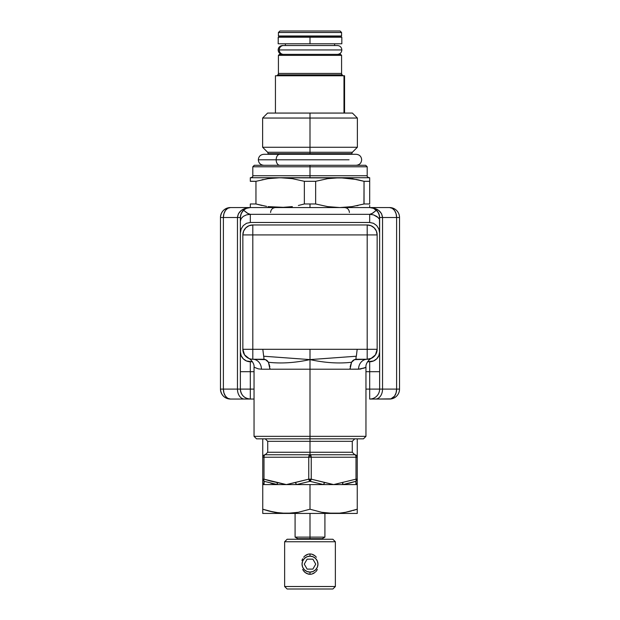 <?xml version="1.0" encoding="UTF-8"?>
<svg xmlns="http://www.w3.org/2000/svg" width="620" height="620" viewBox="0 0 620 620"><rect width="100%" height="100%" fill="white"/><g stroke="black" fill="none" stroke-linecap="round" stroke-linejoin="round"><path stroke-width="0.93" d="M341.581 32.496L340.093 31L279.907 31L278.419 32.496L341.581 32.496L278.419 32.496L278.419 35.976L341.581 35.976L341.581 32.496L341.581 35.976L278.419 35.976L279.411 36.968L340.589 36.968L341.581 35.976L340.589 36.968L279.411 36.968L278.419 35.976L278.419 32.496L279.907 31L340.093 31L341.581 32.496M285.378 43.78L285.378 45.524L285.378 43.78M334.622 45.524L334.622 43.78L334.622 45.524M341.581 55.374L340.589 54.374L279.411 54.374L278.419 55.374L341.581 55.374L278.419 55.374L278.419 73.447L341.581 73.447L341.581 55.374L341.581 73.447A1.992 1.992 0 0 0 342.163 74.85A1.992 1.992 0 0 1 341.581 73.447L278.419 73.447A1.992 1.992 0 0 1 277.838 74.85L276.923 75.764L277.838 74.85A1.992 1.992 0 0 0 278.419 73.447L278.419 55.374L279.411 54.374L340.589 54.374L341.581 55.374M343.077 75.764L342.163 74.85L277.838 74.85L342.163 74.85L343.077 75.764M343.984 113.065L343.984 75.764L275.435 75.764L343.984 75.764L343.984 113.065M344.565 75.764L343.984 75.764L344.565 75.764L344.565 113.065M281.526 177.731L250.829 177.723C252.417 177.18 253.084 176.514 252.805 175.731L310 175.731L252.805 175.731L310 175.731L310 177.723L310 175.731L367.195 175.731L367.195 166.78L310 166.78L310 175.731L310 166.78L367.195 166.78L365.707 165.284L310 165.284L310 166.78L310 165.284L254.293 165.284L365.707 165.284M310 153.675L310 154.295L310 153.675L268.22 153.675L351.78 153.675L310 153.675L310 152.272L267.638 152.272L310 152.272L310 153.675L268.22 153.675L267.638 152.272L352.362 152.272L351.78 153.675L310 153.675M310 147.258L310 152.272L310 147.258L357.376 147.258L310 147.258L310 118.04L310 147.258L262.624 147.258L310 147.258M352.362 152.272L357.376 147.258L357.376 118.04L310 118.04L357.376 118.04L352.4 113.065L310 113.065L310 118.04L310 113.065L267.6 113.065L352.4 113.065M286.254 207.32L274.055 207.32L280.155 207.56L292.346 206.615L286.254 207.32M298.375 205.483L304.358 203.972L298.375 205.483M334.87 207.406L339.838 207.56L327.67 206.623L315.642 203.972L310 203.972L310 207.56L310 203.972L304.358 203.972L315.642 203.972L315.642 181.311L327.654 178.668L339.504 177.723M345.937 177.963L250.317 177.723L250.317 181.311L255.959 181.311L267.972 178.668L280.155 177.723L267.987 178.661L280.155 177.723L286.262 177.963L292.33 178.661L304.358 181.311L315.642 181.311L304.358 181.311L304.358 203.972L304.358 181.311L292.33 178.661L280.155 177.723L267.972 178.668L255.959 181.311L250.317 181.218M261.958 179.792L263.267 179.513M250.317 179.8L250.317 177.723L250.829 177.723M250.317 181.311L250.317 177.956M369.683 179.792L369.683 181.311L364.041 181.311L358.042 179.792L364.041 181.311L369.683 181.311L369.683 203.972L369.683 177.723L369.683 178.661L369.683 177.723L339.845 177.723L345.945 177.963L358.042 179.792M369.683 177.956L369.683 178.661L369.683 177.723L280.155 177.723M356.771 179.521L339.845 177.723L327.654 178.668L315.642 181.311L315.642 203.972L327.67 206.623L339.845 207.56L352.028 206.615L339.845 207.56L345.937 207.32M266.623 206.398L255.959 203.972L255.959 181.311L255.959 203.972L261.942 205.483L255.959 203.972L250.317 203.972L255.959 203.972L261.958 205.491M364.041 203.972L369.683 203.972L364.041 203.972L352.028 206.615L364.041 203.972L364.041 181.311L363.94 204.003M250.317 205.491L250.317 204.003M250.317 207.32L250.317 203.972M274.055 207.32L267.987 206.623L285.13 207.406M369.683 205.476L369.683 207.56L369.683 206.607L369.683 207.56L230.423 207.56A9.951 7.037 90 0 0 223.386 217.512L237.46 217.512L237.46 389.096L223.386 389.096L223.386 217.512L237.46 217.512L238.437 213.706L241.226 210.475L245.396 208.32L250.317 207.56L246.512 208.32L244.009 209.816M356.733 205.77L358.042 205.491M267.638 152.272L262.624 147.258L262.624 118.04L310 118.04L262.624 118.04L267.6 113.065M310 152.272L352.362 152.272L310 152.272M252.805 175.731L252.805 166.78L310 166.78L252.805 166.78L254.293 165.284M310 175.731L367.195 175.731L310 175.731M352.028 178.668L364.041 181.311L352.013 178.661M369.683 177.723L369.683 178.676M369.683 206.607L369.683 207.32M338.474 177.731L339.845 177.723M250.317 178.676L250.317 177.723M278.217 37.216L278.171 38.998M278.279 43.78L341.829 43.78L341.829 37.216L310 37.216L310 43.78L341.829 43.78M278.264 37.216L278.171 43.78L310 43.78L310 37.216L278.264 37.216L341.829 37.216M283.053 54.351L282.573 54.374C279.891 54.118 278.411 52.638 278.147 49.949C278.411 47.259 279.891 45.787 282.573 45.524L283.518 45.524A4.425 4.27 90 0 0 279.248 49.949L341.682 49.949L279.248 49.949A4.425 4.27 -90 0 1 283.518 45.524L337.427 45.524C340.109 45.787 341.589 47.259 341.853 49.949C341.589 52.638 340.109 54.118 337.427 54.374L337.427 54.374M283.518 54.374A4.425 4.27 -90 0 1 279.248 49.949A4.425 4.27 90 0 0 283.518 54.374M263.826 165.284L263.818 165.284C260.485 164.959 258.656 163.13 258.323 159.79L276.171 159.79L258.323 159.79C258.656 156.449 260.485 154.62 263.818 154.295L279.767 154.295A5.495 3.596 90 0 0 276.171 159.79L349.068 159.79L276.171 159.79A5.495 3.596 -90 0 1 279.767 154.295L356.182 154.295C359.515 154.62 361.344 156.449 361.677 159.79C361.344 163.13 359.515 164.959 356.182 165.284M279.767 165.284A5.495 3.596 -90 0 1 276.171 159.79A5.495 3.596 90 0 0 279.767 165.284M246.962 399.048L230.423 399.048A9.951 9.951 0 0 1 220.472 389.096L220.472 217.512L223.386 217.512L220.472 217.512L220.472 389.096L223.386 389.096L223.386 217.512L223.921 213.706L225.447 210.475L227.734 208.32L230.423 207.56C224.378 208.149 221.069 211.467 220.472 217.512A9.951 9.951 0 0 1 230.423 207.56L250.317 207.56C242.505 208.149 238.22 211.467 237.46 217.512L240.366 217.512L240.366 233.066L241.126 229.02L243.28 225.587L246.512 223.285L250.317 222.479L369.683 222.479L373.488 223.285L376.72 225.587L378.874 229.02L379.634 233.066L379.634 351.796L378.874 355.601L376.72 358.833L373.488 360.987L367.583 361.747L369.683 361.747L369.683 389.096L365.955 389.096L379.634 389.096L379.634 357.624M377.627 211.521L373.488 208.32L369.683 207.56L374.604 208.32L378.774 210.475L381.563 213.706L382.54 217.512L396.614 217.512L396.614 389.096L382.54 389.096L382.54 217.512L396.614 217.512L396.614 389.096L399.528 389.096L399.528 217.512A9.951 9.951 0 0 0 389.577 207.56L369.683 207.56L373.317 208.25L376.449 210.219L372.643 213.226L369.683 214.334L369.683 222.479L250.317 222.479L250.317 214.334L369.683 214.334L369.683 222.479L373.488 223.285L376.72 225.587L378.874 229.02L379.634 233.066L379.425 215.481L377.797 211.753L376.449 210.219L378.804 213.536L379.634 217.512L379.432 215.52M240.366 357.624L240.366 389.096L254.045 389.096L250.317 389.096L250.317 361.747L252.417 361.747L246.512 360.987L243.28 358.833L241.126 355.601L240.366 351.796L240.366 233.066L240.366 352.175M240.576 215.512L240.366 221.301L241.126 218.635L243.28 216.38L246.512 214.869L250.317 214.334L246.512 214.869L243.28 216.38L241.126 218.635L240.366 221.301L240.366 233.066L241.126 229.02L243.28 225.587L246.512 223.285L250.317 222.479L250.317 214.334L247.365 213.226L243.552 210.219L241.196 213.536L240.366 217.512L237.46 217.512L237.46 389.096L240.366 389.096L237.46 389.096A9.951 7.037 90 0 0 244.489 399.048A9.951 7.037 -90 0 1 237.46 389.096L223.386 389.096A9.951 7.037 90 0 0 230.423 399.048L227.734 398.288L225.447 396.134L223.921 392.902L223.386 389.096L220.472 389.096C221.069 395.142 224.378 398.459 230.423 399.048L250.317 399.048A9.951 9.951 0 0 1 240.366 389.096L250.317 389.096L250.317 371.69L240.366 371.69L254.045 371.69L250.317 371.69L250.317 361.747A9.951 9.951 0 0 1 240.366 351.796L240.366 389.096C240.963 395.142 244.272 398.459 250.317 399.048L250.317 389.096L250.317 399.048L254.045 399.048L249.938 399.048M379.634 352.175L379.634 217.512L382.54 217.512L382.54 389.096L396.614 389.096A9.951 7.037 -90 0 1 389.577 399.048A9.951 9.951 0 0 0 399.528 389.096L396.614 389.096L396.079 392.902L394.553 396.134L390.949 398.854L375.511 399.048L389.577 399.048A9.951 9.951 0 0 0 399.528 389.096L399.528 217.512L396.614 217.512A9.951 7.037 -90 0 0 389.577 207.56L369.683 207.56C377.495 208.149 381.781 211.467 382.54 217.512L379.634 217.45M370.062 399.048L375.511 399.048A9.951 7.037 -90 0 0 382.54 389.096L379.634 389.096L379.634 351.796A9.951 9.951 0 0 1 369.683 361.747L369.683 371.69L379.634 371.69L365.955 371.69L369.683 371.69L369.683 399.048A9.951 9.951 0 0 0 379.634 389.096A9.951 9.951 0 0 1 369.683 399.048L369.683 389.096L382.54 389.096A9.951 7.037 90 0 1 375.511 399.048M242.126 211.862L240.599 215.38M243.97 209.847L242.374 211.521M246.683 208.25L245.024 209.087L246.683 208.25M240.366 217.512L241.196 213.536L242.203 211.753L245.024 209.087L243.552 210.219L248.271 213.761L250.317 214.334L369.683 214.334L373.488 214.869L369.683 214.334L371.737 213.761L376.449 210.219L373.317 208.25L369.683 207.56L250.317 207.56L247.031 208.119M376.72 216.38L373.488 214.869L377.952 217.434L376.72 216.38M378.874 218.635L377.952 217.434L378.874 218.635M379.634 221.301L379.44 219.945L379.634 221.301M379.401 215.373L377.875 211.862M396.614 217.512L399.528 217.512A9.951 9.951 0 0 0 389.577 207.56L392.266 208.32L394.553 210.475L396.079 213.706L396.614 217.512M398.001 212.226L397.133 211.048L398.001 212.226M379.618 216.961L379.425 215.504M379.332 215.101L378.828 213.598M378.603 213.11L377.867 211.854M377.464 211.312L376.712 210.475M375.968 209.8L375.232 209.258M374.488 208.801L373.511 208.328M372.969 208.119L369.745 207.56M371.458 207.723L370.357 207.584M221.999 212.226L223.092 210.785L222.006 212.203M222.433 211.583L222.867 211.048M221.999 394.382L222.867 395.56L221.999 394.382M249.643 207.584L248.55 207.723M246.59 208.289L245.497 208.808M244.908 209.165L244.04 209.792M243.435 210.327L242.536 211.312M242.133 211.854L241.397 213.11M241.172 213.598L240.669 215.101M240.576 215.504L240.382 216.961M397.831 394.653L397.125 395.576M327.624 513.143L339.628 513.143L345.557 512.298L357.252 509.214L357.252 513.438L357.252 484.592L357.252 509.214L345.572 512.298L339.628 513.143L333.622 513.438L321.679 512.298L327.616 513.143M357.252 438.836L357.252 457.235L357.252 438.836M357.252 481.081L357.252 457.235L356.004 457.235L356.004 479.159L333.707 484.569M262.748 484.592L277.566 484.592L264.159 481.314L264.027 484.592L262.748 482.438L262.748 484.592L310 484.592L310 509.214L321.679 512.298L310 509.214L310 484.592L357.252 484.592L357.252 482.438L355.973 484.592L355.911 483.236L355.973 484.592L357.252 484.584M262.748 438.836L262.748 457.235L262.748 438.836M262.748 512.29L262.748 479.159L262.748 509.214L274.428 512.298L286.378 513.438L298.305 512.298L310 509.214L298.305 512.298L292.377 513.143L280.372 513.143L268.561 510.965L273.025 512.019M327.6 513.143L324.919 512.825M280.372 513.143L286.378 513.438L274.428 512.298M274.459 512.306L276.218 512.608M268.561 510.965L262.748 509.214L262.748 510.965L262.748 509.214L264.43 509.764M262.748 513.438L357.252 513.438L310 513.438L310 537.114L295.081 537.114L310 537.114L310 513.438L262.748 513.438L262.748 512.306M351.431 510.965L345.557 512.298L357.252 509.214L357.252 512.298M353.075 510.516L357.252 509.214M357.252 512.29L357.252 513.143M295.081 513.438L295.081 537.114L297.817 538.687L322.183 538.687L321.555 539.261M298.445 539.261L297.817 538.687L310 538.687L310 537.114L324.919 537.114L310 537.114L310 538.687L322.183 538.687L324.919 537.114L324.919 513.438M310 574.329L310 572.089L310 574.329L308.156 574.089L304.908 572.361L302.63 569.478L304.234 571.725L306.427 573.407L310 574.329L311.852 574.089L310 574.329M313.573 573.407L311.852 574.089L315.084 572.369L313.573 573.407M315.751 571.741L316.355 571.043L315.751 571.741M317.355 569.501L316.355 571.043L317.355 569.501M316.378 557.256L315.107 555.908L316.378 557.256M313.581 554.854L315.107 555.908L311.844 554.171L313.581 554.854M310 553.939L311.844 554.171L310 553.939L310 556.171L310 553.939L308.156 554.171L310 553.939M284.634 586.512L287.122 589L332.878 589L335.366 586.512L284.634 586.512L335.366 586.512L335.366 541.748L284.634 541.748L284.634 586.512L284.634 541.748L335.366 541.748L332.878 539.261L287.122 539.261L284.634 541.748L287.122 539.261L332.878 539.261L335.366 541.748L335.366 586.512L332.878 589L287.122 589L284.634 586.512M306.427 554.854L308.156 554.171L304.916 555.892L306.427 554.854M303.645 557.225L304.916 555.892L303.645 557.225M301.917 560.464L302.645 558.767L301.917 560.464M310 574.081L310 572.089A7.959 7.959 0 0 1 302.041 564.13A7.959 7.959 0 0 1 310 556.171L310 554.187L310 556.171L313.046 556.783L315.627 558.504L317.355 561.085L317.959 564.13L317.355 567.176L315.627 569.757L313.046 571.485L310 572.089L306.954 571.485L304.374 569.757L302.645 567.176L302.041 564.13L302.645 561.085L304.374 558.504L306.954 556.783L310 556.171A7.959 7.959 0 0 1 317.959 564.13A7.959 7.959 0 0 1 310 572.089L310 574.081M312.875 559.155L307.125 559.155L304.257 564.13L307.125 569.106L312.875 569.106L315.743 564.13L312.875 559.155L315.743 564.13L312.875 569.106L307.125 569.106L304.257 564.13L307.125 559.155L312.875 559.155M286.293 484.569L263.996 479.159L270.529 481.081L263.996 479.159L263.996 457.235L308.76 457.235A2.488 1.24 -90 0 1 310 454.747L332.382 454.747L310 454.747L310 457.235L310 454.747L265.236 454.747L310 454.747L310 452.259L352.276 452.259L310 452.259L310 438.836L256.533 438.836L310 438.836L310 436.348L254.045 436.348L310 436.348L310 369.202L261.438 369.202L258.238 368.846L254.045 367.195L254.045 436.348L365.955 436.348L363.467 438.836L256.533 438.836L254.045 436.348M354.764 438.836L352.276 441.324L267.724 441.324L267.724 452.259L352.276 452.259L354.764 454.747L332.382 454.747L354.764 454.747A2.488 2.488 0 0 1 357.252 457.235L357.252 479.159A2.488 2.387 180 0 1 355.841 481.314L355.911 483.236L355.841 481.314L349.192 483.236L355.841 481.314L355.973 484.592A2.488 2.465 0 0 0 357.252 482.438L357.252 479.159L356.004 479.159L333.622 484.592L311.24 479.159L311.24 457.235L356.004 457.235L356.004 479.159A2.488 1.194 -108.4 0 1 355.841 481.314L343.852 484.36M310 479.159L310 481.314L296.461 484.592L323.539 484.592L310 481.314L310 479.159M333.545 484.569L324.423 482.438L323.539 484.592L355.973 484.592L355.841 481.314M263.996 479.159A2.488 1.194 108.4 0 0 264.159 481.314A2.488 2.387 180 0 1 262.748 479.159L262.748 457.235L262.748 479.159L263.996 479.159L263.996 457.235L262.748 457.235A2.488 2.488 0 0 1 265.236 454.747A2.488 1.24 90 0 0 263.996 457.235L308.76 457.235L308.76 479.159L295.577 482.438A2.488 1.232 81.2 0 0 296.461 484.592L295.577 482.438L286.378 484.592L296.461 484.592L310 481.314A2.488 1.194 -108.4 0 1 308.76 479.159L311.24 479.159A2.488 1.194 108.4 0 1 310 481.314L323.539 484.592A2.488 1.232 -81.2 0 0 324.423 482.438L311.24 479.159L311.24 457.235L308.76 457.235L308.76 479.159L286.456 484.569M262.748 481.081L262.748 482.438A2.488 2.465 0 0 0 264.027 484.592L264.159 481.314L277.566 484.592A2.488 1.232 -81.2 0 1 277.179 482.438L277.566 484.592L286.378 484.592L270.529 481.081M249 358.5L244.536 354.834L242.854 349.308L252.805 349.308L252.805 234.918L367.195 234.918L367.195 224.967L252.805 224.967L252.805 234.918L367.195 234.918L367.195 349.308L252.805 349.308L252.805 234.918L242.854 234.918L242.854 349.308A9.951 9.951 0 0 0 252.805 359.259L265.523 359.662L268.452 362.266L269.94 369.202L310 369.202L310 436.348L365.955 436.348L310 436.348L310 438.836L363.467 438.836L310 438.836L310 452.259L267.724 452.259L310 452.259L310 454.747A2.488 1.24 90 0 1 311.24 457.235L356.004 457.235A2.488 1.24 -90 0 0 354.764 454.747M365.482 367.459L360.282 369.101L350.06 369.202L351.548 362.266C352.858 360.104 354.733 359.104 357.182 359.259L367.195 359.259A9.951 9.951 0 0 0 377.146 349.308L377.146 234.918L367.195 234.918L367.195 349.308L377.146 349.308L375.464 354.834L371 358.5M242.854 234.918L243.613 231.113L245.768 227.881L249 225.726L252.805 224.967A9.951 9.951 0 0 0 242.854 234.918L242.854 349.308A9.951 9.951 0 0 0 252.805 359.259L250.852 359.065M367.195 224.967L371 225.726L374.232 227.881L376.387 231.113L377.146 234.918A9.951 9.951 0 0 0 367.195 224.967L252.805 224.967M377.146 234.918L377.146 349.308A9.951 9.951 0 0 1 367.195 359.259L367.195 349.308L357.182 349.308L356.345 356.229L357.182 349.308L310 349.308L310 359.6L356.345 356.229C355.647 358.399 355.926 359.406 357.182 359.259C355.926 359.406 355.647 358.399 356.345 356.229L310 359.6C324.926 362.84 338.784 363.731 351.548 362.266C338.784 363.731 324.926 362.84 310 359.6L310 369.202L350.06 369.202L310 369.202L310 359.6C295.074 362.84 281.216 363.731 268.452 362.266L269.832 366.699M363.576 368.311L364.893 367.753M350.168 366.699L351.548 362.266L354.477 359.662L367.195 359.259C373.038 358.112 373.038 358.112 367.195 359.259A9.951 8.634 -90 0 0 358.562 369.202L358.569 369.202C368.388 366.955 368.388 366.955 358.562 369.202A9.951 8.634 90 0 1 367.141 359.259M248.45 358.252L248.465 358.259C250.395 358.833 254.619 363.421 254.045 367.195M250.844 359.065L249.504 358.693M367.195 359.259L371.55 358.252L369.148 359.065M310 359.6L310 349.308L262.818 349.308L263.655 356.229L310 359.6L263.655 356.229C264.205 358.724 263.926 359.732 262.818 359.259C265.267 359.104 267.142 360.104 268.452 362.266C281.216 363.731 295.074 362.84 310 359.6M365.955 436.348L365.955 367.195C365.382 363.421 369.605 358.833 371.535 358.259L371.38 358.337M252.805 359.259L262.818 359.259C263.926 359.732 264.205 358.724 263.655 356.229L262.818 349.308L252.805 349.308L252.805 359.259C246.962 358.112 246.962 358.112 252.805 359.259A9.951 8.634 -90 0 1 261.438 369.202C251.612 366.955 251.612 366.955 261.438 369.202A9.951 8.634 90 0 0 252.875 359.259M358.562 369.202L350.06 369.202L350.06 368.264M269.94 368.264L269.94 369.202L261.438 369.202M349.192 483.236L342.434 484.592L342.821 482.438A2.488 1.232 81.2 0 1 342.434 484.592A2.488 1.232 81.2 0 0 342.821 482.438M270.808 483.236L273.49 483.856M264.089 483.236L264.12 482.352M342.325 482.515L342.759 482.445M357.252 482.438A2.488 2.465 -0 0 1 355.973 484.592M264.027 484.592A2.488 2.465 -0 0 1 262.748 482.445M277.179 482.438A2.488 1.232 -81.2 0 0 277.566 484.592M310 441.324L267.724 441.324L310 441.324M275.435 113.065L275.435 75.764M268.22 154.295L268.22 153.675M367.195 175.731C366.916 176.514 367.583 177.18 369.187 177.723M283.053 45.547L282.573 45.524M270.584 212.49C270.878 209.49 272.521 207.855 275.505 207.56M349.417 212.49C349.122 209.49 347.479 207.855 344.495 207.56M352.276 441.324L352.276 452.259M267.724 441.324L265.236 438.836M267.724 452.259L265.236 454.747"/></g></svg>
